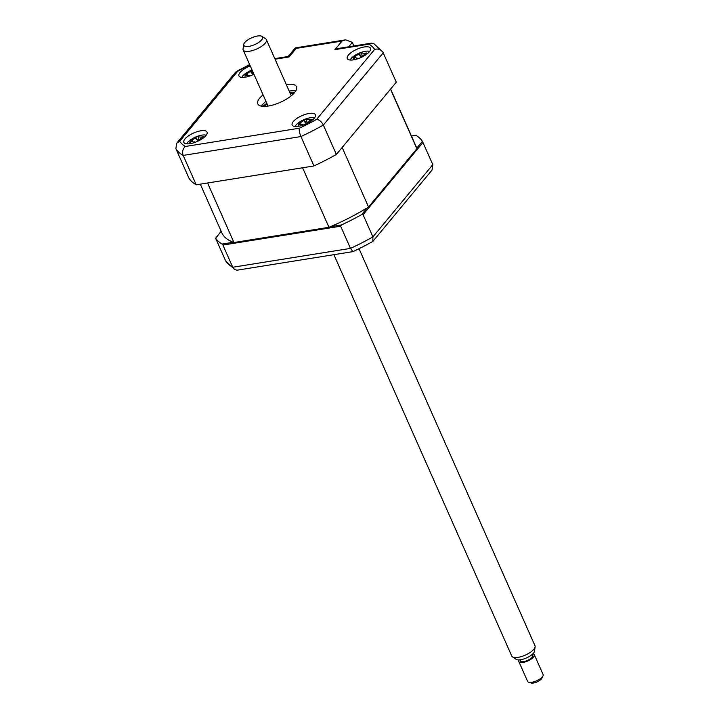 <?xml version="1.0" encoding="UTF-8"?>
<svg xmlns="http://www.w3.org/2000/svg" width="719" height="719" viewBox="0 0 719 719"><rect width="100%" height="100%" fill="white"/><g stroke="black" fill="none" stroke-linecap="round" stroke-linejoin="round"><path stroke-width="1.08" d="M184.963 138.911A12.699 4.602 -23.9 0 0 183.839 142.38A12.699 4.602 -23.9 0 0 193.627 142.829A12.699 4.602 -23.9 0 0 205.931 135.558A12.699 4.602 -23.9 0 0 207.063 132.089A12.699 4.602 -23.9 0 0 197.276 131.64A12.699 4.602 -23.9 0 0 184.963 138.911M293.289 121.565A12.699 4.602 -23.9 0 0 292.166 125.034A12.699 4.602 -23.9 0 0 301.953 125.483A12.699 4.602 -23.9 0 0 314.257 118.204A12.699 4.602 -23.9 0 0 315.389 114.743A12.699 4.602 -23.9 0 0 305.602 114.285A12.699 4.602 -23.9 0 0 293.289 121.565M348.409 55.093A12.699 4.602 -23.9 0 0 347.277 58.554A12.699 4.602 -23.9 0 0 357.064 59.012A12.699 4.602 -23.9 0 0 369.377 51.732A12.699 4.602 -23.9 0 0 370.501 48.263A12.699 4.602 -23.9 0 0 360.713 47.814A12.699 4.602 -23.9 0 0 348.409 55.093M250.239 65.914A12.699 4.602 -23.9 0 0 240.083 72.439A12.699 4.602 -23.9 0 0 238.951 75.908A12.699 4.602 -23.9 0 0 253.942 74.255M263.073 94.854A21.175 7.675 -23.9 0 0 259.694 98.126A21.175 7.675 -23.9 0 0 257.815 103.904A21.175 7.675 -23.9 0 0 274.128 104.65A21.175 7.675 -23.9 0 0 294.646 92.526A21.175 7.675 -23.9 0 0 296.525 86.747A21.175 7.675 -23.9 0 0 286.297 84.563M265.949 101.352A21.175 7.675 -23.9 0 0 262.579 104.615A21.175 7.675 -23.9 0 0 261.455 106.169M295.77 90.971A21.175 7.675 -23.9 0 0 289.173 91.061M371.229 43.176L369.018 44.165L334.91 49.629L338.577 48.407L371.229 43.176L373.853 43.643L382.939 52.208L396.277 82.209L336.375 154.45A114.321 41.432 156.1 0 1 313.951 165.954L196.215 184.81A114.321 41.432 156.1 0 1 188.917 178.069L175.885 148.671L176.658 143.27L235.715 72.035L237.683 71.316L179.678 141.275L176.658 143.27M336.375 154.45L323.352 125.052C321.546 121.673 319.317 119.767 316.657 119.336L374.662 49.377A107.967 39.132 -23.9 0 0 369.018 44.165M313.951 165.954L300.919 136.556C299.499 132.979 298.969 130.211 299.32 128.225A107.967 39.132 -23.9 0 0 316.657 119.336M196.215 184.81L183.183 155.412C182.015 151.799 182.734 148.824 185.322 146.478L299.32 128.225M175.885 148.671A114.321 41.432 156.1 0 0 183.183 155.412L300.919 136.556A114.321 41.432 156.1 0 0 323.352 125.052L383.254 52.802C381.322 49.584 378.455 48.443 374.662 49.377M353.892 45.953L352.328 42.403L348.697 46.78M334.91 49.629L342.019 41.055L296.237 48.38L289.128 56.963L288.247 56.468L274.802 58.616M342.019 41.055L345.686 39.824L352.328 42.403M296.237 48.38L295.221 47.966L288.166 56.477M416.723 148.168L422.404 141.319L432.811 164.642L432.038 170.052L372.837 241.431L372.909 236.893L432.811 164.642M422.979 142.461L363.077 214.702L372.909 236.893A114.321 41.432 -23.9 0 1 350.486 248.397L340.653 226.206L222.917 245.062L232.749 267.252L234.852 269.67L237.09 270.182L352.966 251.623A111.139 40.282 -23.9 0 0 372.837 241.431M221.164 231.257L215.619 238.322L225.757 261.105L234.852 269.67M215.556 238.016A114.321 41.432 -23.9 0 0 222.09 244.056L222.917 245.062M330.389 226.71L341.552 224.921L340.653 226.206M233.253 242.267L222.09 244.056M341.552 224.921A114.321 41.432 -23.9 0 0 361.621 214.63L363.077 214.702M367.301 207.773L361.621 214.63M422.404 141.319A114.321 41.432 -23.9 0 0 415.87 135.289L411.439 135.999M352.966 251.623L350.486 248.397L232.749 267.252A114.321 41.432 -23.9 0 1 225.451 260.512M294.871 92.239A25.408 9.212 -23.9 0 0 290.027 92.985M266.803 103.284A25.408 9.212 -23.9 0 0 262.992 106.367M306.015 123.03L304.011 119.875L306.806 118.923A28.931 3.227 86.1 0 0 306.582 119.453L309.287 119.776A28.931 28.077 46.3 0 1 311.624 119.498L310.878 120.172L311.408 120.765A28.931 22.298 176.9 0 0 309.044 121.152L305.881 123.479A28.931 3.227 86.1 0 0 305.836 124.01M310.878 120.172L311.408 120.765M302.879 125.178A28.931 9.005 -124.5 0 1 302.834 124.522L303.463 124.971M303.265 125.043L300.129 124.198A28.931 22.298 176.9 0 0 298.151 125.295L298.367 124.028A28.931 28.077 46.3 0 1 300.371 122.823L303.535 120.495A28.931 9.005 -124.5 0 1 304.011 119.875M306.582 119.453L306.869 122.068M314.527 117.871A11.432 4.143 -23.9 0 0 307.678 118.338A29.641 29.641 0 0 0 300.012 121.745A11.432 4.143 -23.9 0 0 295.06 126.499M267.001 103.725A18.209 6.597 -23.9 0 0 265.5 105.307A18.209 6.597 -23.9 0 0 264.691 106.394M293.756 93.515A18.209 6.597 -23.9 0 0 290.224 93.434M253.439 73.122L252.666 74.363A28.931 3.227 86.1 0 0 252.621 74.884M249.673 76.052A28.931 9.005 -124.5 0 1 249.619 75.405L250.257 75.846M250.059 75.917L246.923 75.073A28.931 22.298 176.9 0 0 244.936 76.169L245.161 74.911A28.931 28.077 46.3 0 1 247.165 73.698L250.32 71.37A28.931 9.005 -124.5 0 1 250.805 70.75L252.8 73.904M247.57 74.803L247.165 73.698M252.702 74.183L250.32 71.37M252.063 70.013A29.641 29.641 0 0 0 246.797 72.619A11.432 4.143 -23.9 0 0 241.854 77.373M361.127 56.558L359.132 53.404L361.927 52.451A28.931 3.227 86.1 0 0 361.702 52.981L364.398 53.305A28.931 28.077 46.3 0 1 366.744 53.026L365.989 53.691L366.519 54.293A28.931 22.298 176.9 0 0 364.156 54.68L360.992 57.008A28.931 3.227 86.1 0 0 360.947 57.538M357.999 58.706A28.931 9.005 -124.5 0 1 357.945 58.05L358.583 58.5M358.386 58.572L355.249 57.727A28.931 22.298 176.9 0 0 353.263 58.823L353.487 57.556A28.931 28.077 46.3 0 1 355.492 56.352L358.646 54.024A28.931 9.005 -124.5 0 1 359.132 53.404M361.702 52.981L361.981 55.597M369.638 51.4A11.432 4.143 -23.9 0 0 362.798 51.867A29.641 29.641 0 0 0 355.123 55.264A11.432 4.143 -23.9 0 0 350.18 60.019M200.295 184.163L221.812 232.722A106.277 38.52 -23.9 0 0 233.963 242.519L328.969 227.303A106.277 38.52 -23.9 0 0 368.541 207.009L416.876 148.707A106.277 38.52 -23.9 0 0 416.139 146.613L390.624 89.03M328.969 227.303L302.591 167.779L207.584 182.994L233.963 242.519M416.876 148.707L390.498 89.183L342.163 147.485L368.541 207.009M197.689 140.376L195.685 137.23L198.48 136.268A28.931 3.227 86.1 0 0 198.255 136.799L200.96 137.122A28.931 28.077 46.3 0 1 203.297 136.853L202.551 137.518L203.082 138.111A28.931 22.298 176.9 0 0 200.718 138.506L197.554 140.834A28.931 3.227 86.1 0 0 197.509 141.355M202.551 137.518L203.082 138.111M194.552 142.524A28.931 9.005 -124.5 0 1 194.507 141.877L195.137 142.326M194.939 142.389L191.802 141.553A28.931 22.298 176.9 0 0 189.825 142.65L190.041 141.382A28.931 28.077 46.3 0 1 192.045 140.169L195.208 137.841A28.931 9.005 -124.5 0 1 195.685 137.23M198.255 136.799L198.543 139.423M206.2 135.217A11.432 4.143 -23.9 0 0 199.352 135.693A29.641 29.641 0 0 0 191.685 139.091A11.432 4.143 -23.9 0 0 186.733 143.845M245.565 46.465A10.255 3.721 -23.9 0 0 257.842 42.96A10.255 3.721 -23.9 0 0 261.986 36.39A10.255 3.721 -23.9 0 0 260.808 35.95A10.255 3.721 -23.9 0 0 250.509 38.359A10.255 3.721 -23.9 0 0 243.714 44.488A10.255 3.721 -23.9 0 0 245.565 46.465M261.986 36.39L265.688 38.853A12.699 4.602 156.1 0 1 266.398 39.671A12.699 4.602 156.1 0 1 259.361 47.679A12.699 4.602 156.1 0 1 245.35 51.319A12.699 4.602 156.1 0 1 243.175 49.962A12.699 4.602 156.1 0 1 243.049 48.883L243.714 44.488M333.895 254.679L511.766 656.079A12.699 4.602 -23.9 0 0 512.485 656.896A12.699 4.602 -23.9 0 0 513.941 657.445A12.699 4.602 -23.9 0 0 526.703 654.461A12.699 4.602 -23.9 0 0 535.116 646.866A12.699 4.602 -23.9 0 0 534.999 645.788L359.033 248.711M535.116 646.866L534.46 651.252A10.255 3.721 156.1 0 1 527.656 657.391A10.255 3.721 156.1 0 1 517.356 659.799A10.255 3.721 156.1 0 1 516.179 659.35L512.485 656.896M532.303 654.353L532.77 655.404A6.777 2.454 156.1 0 1 529.022 659.674A6.777 2.454 156.1 0 1 521.545 661.624A6.777 2.454 156.1 0 1 520.385 660.896L519.918 659.835M518.839 661.579L527.629 681.423A8.466 3.074 -23.9 0 0 528.726 682.241A8.466 3.074 -23.9 0 0 529.076 682.331A8.466 3.074 -23.9 0 0 536.922 680.659A8.466 3.074 -23.9 0 0 542.989 675.923A8.466 3.074 -23.9 0 0 543.115 674.557L534.325 654.721A8.466 3.074 156.1 0 1 529.624 660.06A8.466 3.074 156.1 0 1 520.286 662.487A8.466 3.074 156.1 0 1 518.839 661.579A8.466 3.074 156.1 0 1 519.136 659.898M532.878 653.814A8.466 3.074 156.1 0 1 534.325 654.721M542.989 675.923L541.883 678.242A6.354 2.301 156.1 0 1 537.336 681.792A6.354 2.301 156.1 0 1 531.449 683.05A6.354 2.301 156.1 0 1 531.188 682.987A6.354 2.301 156.1 0 1 530.946 682.897M179.678 141.275A107.967 39.132 -23.9 0 0 185.322 146.478M289.128 56.963L275.062 59.21M249.808 64.944A107.967 39.132 -23.9 0 0 237.683 71.316M300.776 123.92L300.371 122.823M305.908 123.308L303.535 120.495M309.736 121.026L309.287 119.776M361.028 56.837L358.646 54.024M355.896 57.448L355.492 56.352M364.857 54.545L364.398 53.305M192.449 141.275L192.045 140.169M197.581 140.663L195.208 137.841M201.419 138.372L200.96 137.122M249.637 64.539L236.254 71.585M295.365 47.885L345.686 39.824M298.718 124.09L299.23 124.675M310.878 120.271L310.941 120.828M245.512 74.965L246.024 75.549M353.838 57.61L354.35 58.203M202.551 137.617L202.614 138.183M291.267 95.789L266.398 39.671M531.188 682.987L528.726 682.241M268.043 106.079L243.175 49.962"/></g></svg>
